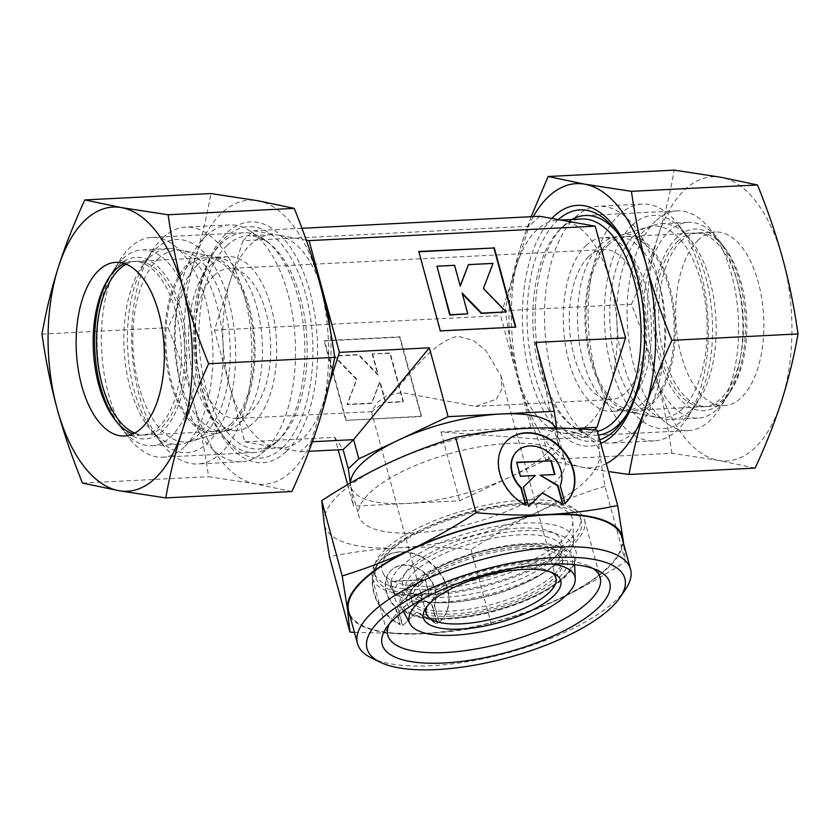<?xml version="1.0" encoding="UTF-8"?>
<svg xmlns="http://www.w3.org/2000/svg" width="840" height="840" viewBox="0 0 840 840"><rect width="100%" height="100%" fill="white"/><g stroke="black" fill="none" stroke-linecap="round" stroke-linejoin="round"><path stroke-width="0.63" stroke-dasharray="4.2 3.15" d="M448.171 618.23A88.043 30.114 164.8 0 0 563.073 577.479A88.043 30.114 164.8 0 0 526.218 544.404A88.043 30.114 164.8 0 0 411.317 585.154A88.043 30.114 164.8 0 0 448.171 618.23M414.078 572.271A80.871 27.668 -15.2 0 1 519.624 534.839A80.871 27.668 -15.2 0 1 562.139 549.665A80.871 27.668 -15.2 0 1 555.282 563.42A80.871 27.668 -15.2 0 1 553.476 565.215A80.871 27.668 -15.2 0 1 447.93 602.648A80.871 27.668 -15.2 0 1 419.401 600.337A80.871 27.668 -15.2 0 1 406.529 591.948A80.871 27.668 -15.2 0 1 414.078 572.271M427.34 605.976A67.19 22.985 -15.2 0 1 428.495 603.981A67.19 22.985 -15.2 0 1 433.178 598.584A67.19 22.985 -15.2 0 1 491.4 571.861A67.19 22.985 -15.2 0 1 549.287 571.169A67.19 22.985 -15.2 0 1 551.292 572.292M496.409 399.179L501.869 389.088L501.06 376.1L485.751 350.459L473.025 340.274L458.042 336.252C428.284 342.101 400.124 389.876 380.594 405.038L371.879 411.642L371.375 411.327L378 401.877L387.198 395.399L401.782 392.584L475.713 406.392L496.409 399.179M157.878 258.972A96.044 48.521 87.1 0 1 182.763 250.593A96.044 48.521 87.1 0 1 228.837 330.131A96.044 48.521 87.1 0 1 205.202 433.167A96.044 48.521 87.1 0 1 192.381 440.937A96.044 48.521 87.1 0 1 136.059 373.663A96.044 48.521 87.1 0 1 157.878 258.972M196.98 265.356A86.951 43.932 87.1 0 1 214.011 257.365A86.951 43.932 87.1 0 1 219.503 257.764A86.951 43.932 87.1 0 1 261.219 329.774A86.951 43.932 87.1 0 1 239.831 423.056A86.951 43.932 87.1 0 1 228.218 430.101A86.951 43.932 87.1 0 1 222.789 431.046A86.951 43.932 87.1 0 1 176.327 363.951A86.951 43.932 87.1 0 1 196.98 265.356M211.218 264.632A86.951 43.932 87.1 0 1 228.249 256.641A86.951 43.932 87.1 0 1 274.722 323.736A86.951 43.932 87.1 0 1 254.069 422.342A86.951 43.932 87.1 0 1 237.027 430.332A86.951 43.932 87.1 0 1 190.565 363.237A86.951 43.932 87.1 0 1 211.218 264.632M214.137 275.394A75.096 37.937 87.1 0 1 228.847 268.485A75.096 37.937 87.1 0 1 268.979 326.435A75.096 37.937 87.1 0 1 251.139 411.59A75.096 37.937 87.1 0 1 236.428 418.488A75.096 37.937 87.1 0 1 196.297 360.538A75.096 37.937 87.1 0 1 214.137 275.394M588.861 256.442A75.096 37.937 87.1 0 1 603.572 249.543A75.096 37.937 87.1 0 1 643.702 307.482A75.096 37.937 87.1 0 1 625.863 392.637A75.096 37.937 87.1 0 1 611.153 399.546A75.096 37.937 87.1 0 1 571.022 341.596A75.096 37.937 87.1 0 1 588.861 256.442M585.932 245.69A86.951 43.932 87.1 0 1 602.973 237.699A86.951 43.932 87.1 0 1 649.436 304.794A86.951 43.932 87.1 0 1 628.782 403.389A86.951 43.932 87.1 0 1 611.751 411.38A86.951 43.932 87.1 0 1 565.278 344.284A86.951 43.932 87.1 0 1 585.932 245.69M600.17 244.976A86.951 43.932 87.1 0 1 611.783 237.93A86.951 43.932 87.1 0 1 617.211 236.975A86.951 43.932 87.1 0 1 663.674 304.07A86.951 43.932 87.1 0 1 643.02 402.675A86.951 43.932 87.1 0 1 625.989 410.666A86.951 43.932 87.1 0 1 620.498 410.267A86.951 43.932 87.1 0 1 578.781 338.257A86.951 43.932 87.1 0 1 600.17 244.976M682.122 409.048A96.044 48.521 -92.9 0 0 703.941 294.357A96.044 48.521 -92.9 0 0 647.619 227.084A96.044 48.521 -92.9 0 0 634.799 234.864A96.044 48.521 -92.9 0 0 611.163 337.901A96.044 48.521 -92.9 0 0 657.237 417.438A96.044 48.521 -92.9 0 0 682.122 409.048M422.499 599.162A85.848 29.369 -15.2 0 1 552.017 563.966M409.584 585.239A90.048 30.796 -15.2 0 1 507.077 545.643A90.048 30.796 -15.2 0 1 574.445 560.081A90.048 30.796 -15.2 0 1 564.795 577.395A90.048 30.796 -15.2 0 1 473.939 615.877A90.048 30.796 -15.2 0 1 401.184 607.152A90.048 30.796 -15.2 0 1 409.584 585.239M411.201 566.265A82.289 28.151 -15.2 0 1 500.304 530.072A82.289 28.151 -15.2 0 1 561.876 543.27A82.289 28.151 -15.2 0 1 553.056 559.094A82.289 28.151 -15.2 0 1 470.012 594.269A82.289 28.151 -15.2 0 1 403.526 586.288A82.289 28.151 -15.2 0 1 411.201 566.265M400.754 566.79A94.416 32.298 -15.2 0 1 502.981 525.273A94.416 32.298 -15.2 0 1 573.615 540.414A94.416 32.298 -15.2 0 1 563.504 558.569A94.416 32.298 -15.2 0 1 468.237 598.92A94.416 32.298 -15.2 0 1 391.944 589.775A94.416 32.298 -15.2 0 1 400.754 566.79M392.269 549.055A98.616 33.737 -15.2 0 1 499.034 505.691A98.616 33.737 -15.2 0 1 572.817 521.504A98.616 33.737 -15.2 0 1 562.254 540.456A98.616 33.737 -15.2 0 1 462.745 582.614A98.616 33.737 -15.2 0 1 383.061 573.058A98.616 33.737 -15.2 0 1 392.269 549.055M369.894 492.776A106.712 36.509 -15.2 0 1 481.519 446.481A106.712 36.509 -15.2 0 1 564.858 460.152A106.712 36.509 -15.2 0 1 553.854 483.483A106.712 36.509 -15.2 0 1 442.218 529.788A106.712 36.509 -15.2 0 1 358.89 516.106A106.712 36.509 -15.2 0 1 369.894 492.776M555.744 427.98A106.712 36.509 -15.2 0 1 556.868 430.763A106.712 36.509 -15.2 0 1 557.193 432.338A106.712 36.509 -15.2 0 1 545.864 454.094A106.712 36.509 -15.2 0 1 509.891 477.089L459.69 500.798L353.483 506.173L350.301 483.074M243.002 240.681L230.507 279.815A106.712 53.918 87.1 0 1 250.635 244.482A106.712 53.918 87.1 0 1 271.541 234.665A106.712 53.918 87.1 0 1 277.809 235.064L253.512 230.738L243.002 240.681L529.148 226.222L516.653 265.346A106.712 53.918 -92.9 0 0 515.77 371.522A106.712 53.918 -92.9 0 0 562.191 432.957A106.712 53.918 -92.9 0 0 568.46 433.356A106.712 53.918 -92.9 0 0 589.365 423.549A106.712 53.918 -92.9 0 0 609.494 388.217A106.712 53.918 -92.9 0 0 610.375 282.03A106.712 53.918 -92.9 0 0 563.955 220.605A106.712 53.918 -92.9 0 0 557.687 220.196A106.712 53.918 -92.9 0 0 536.781 230.013A106.712 53.918 -92.9 0 0 516.653 265.346L500.598 315.651L530.954 427.392L586.488 437.283L594.206 429.986M597.513 431.382A106.712 53.918 87.1 0 1 592.305 432.159A106.712 53.918 87.1 0 1 573.794 426.804A106.712 53.918 87.1 0 1 533.264 331.643A106.712 53.918 87.1 0 1 560.626 228.805A106.712 53.918 87.1 0 1 563.65 226.191A106.712 53.918 87.1 0 1 581.532 218.999M575.411 217.161A118.577 59.913 87.1 0 1 578.76 214.253A118.577 59.913 87.1 0 1 598.637 206.252A118.577 59.913 87.1 0 1 662.004 297.748A118.577 59.913 87.1 0 1 633.832 432.201A118.577 59.913 87.1 0 1 610.606 443.1A118.577 59.913 87.1 0 1 590.037 437.157A118.577 59.913 87.1 0 1 545.002 331.422A118.577 59.913 87.1 0 1 575.411 217.161M619.028 214.946A118.577 59.913 87.1 0 1 642.254 204.047A118.577 59.913 87.1 0 1 678.416 224.7A118.577 59.913 87.1 0 1 688.118 416.703A118.577 59.913 87.1 0 1 677.45 429.996A118.577 59.913 87.1 0 1 654.224 440.895A118.577 59.913 87.1 0 1 590.856 349.398A118.577 59.913 87.1 0 1 619.028 214.946M632.163 225.183A106.712 53.918 87.1 0 1 685.619 233.961A106.712 53.918 87.1 0 1 694.355 406.77A106.712 53.918 87.1 0 1 684.747 418.73A106.712 53.918 87.1 0 1 611.153 366.702A106.712 53.918 87.1 0 1 632.163 225.183M155.253 249.302A106.712 53.918 87.1 0 1 228.847 301.329A106.712 53.918 87.1 0 1 207.837 442.838A106.712 53.918 87.1 0 1 154.382 434.07A106.712 53.918 87.1 0 1 145.646 261.261A106.712 53.918 87.1 0 1 155.253 249.302M162.55 238.035A118.577 59.913 87.1 0 1 185.777 227.136A118.577 59.913 87.1 0 1 249.144 318.623A118.577 59.913 87.1 0 1 220.972 453.075A118.577 59.913 87.1 0 1 197.747 463.974A118.577 59.913 87.1 0 1 161.584 443.331A118.577 59.913 87.1 0 1 151.883 251.317A118.577 59.913 87.1 0 1 162.55 238.035M206.167 235.83A118.577 59.913 87.1 0 1 229.394 224.921A118.577 59.913 87.1 0 1 249.963 230.874A118.577 59.913 87.1 0 1 294.998 336.609A118.577 59.913 87.1 0 1 264.59 450.87A118.577 59.913 87.1 0 1 261.24 453.779A118.577 59.913 87.1 0 1 241.364 461.769A118.577 59.913 87.1 0 1 177.996 370.272A118.577 59.913 87.1 0 1 206.167 235.83M226.79 245.679A106.712 53.918 87.1 0 1 247.695 235.872A106.712 53.918 87.1 0 1 266.207 241.227A106.712 53.918 87.1 0 1 306.737 336.389A106.712 53.918 87.1 0 1 279.373 439.226A106.712 53.918 87.1 0 1 276.35 441.84A106.712 53.918 87.1 0 1 258.468 449.032A106.712 53.918 87.1 0 1 201.432 366.692A106.712 53.918 87.1 0 1 226.79 245.679M330.068 328.976A106.712 53.918 87.1 0 1 323.348 402.675A106.712 53.918 87.1 0 1 303.219 438.018A106.712 53.918 87.1 0 1 282.314 447.825A106.712 53.918 87.1 0 1 276.045 447.426L300.342 451.752L310.853 441.808L312.417 441.735M306.243 240.135L277.809 235.064A106.712 53.918 87.1 0 1 318.938 280.361M625.811 588.851A141.498 48.405 -15.2 0 1 615.962 600.243A141.498 48.405 -15.2 0 1 493.343 656.502A141.498 48.405 -15.2 0 1 371.448 657.962M621.789 537.043A141.498 48.405 -15.2 0 1 607.194 567.976A141.498 48.405 -15.2 0 1 459.186 629.38A141.498 48.405 -15.2 0 1 348.695 611.247M389.288 623.994A110.019 37.632 -15.2 0 1 391.534 620.046A110.019 37.632 -15.2 0 1 399.189 611.195A110.019 37.632 -15.2 0 1 494.529 567.452A110.019 37.632 -15.2 0 1 589.302 566.317A110.019 37.632 -15.2 0 1 593.229 568.586M573.248 544.268A110.019 37.632 -15.2 0 1 458.168 592A110.019 37.632 -15.2 0 1 372.256 577.899A110.019 37.632 -15.2 0 1 383.607 553.854A110.019 37.632 -15.2 0 1 498.687 506.121A110.019 37.632 -15.2 0 1 584.598 520.212A110.019 37.632 -15.2 0 1 573.248 544.268M569.236 540.11A106.712 36.509 -15.2 0 1 457.611 586.415A106.712 36.509 -15.2 0 1 374.272 572.733A106.712 36.509 -15.2 0 1 385.276 549.413A106.712 36.509 -15.2 0 1 496.913 503.108A106.712 36.509 -15.2 0 1 580.24 516.779A106.712 36.509 -15.2 0 1 569.236 540.11M570.402 544.404A106.712 36.509 -15.2 0 1 458.776 590.709A106.712 36.509 -15.2 0 1 375.449 577.038A106.712 36.509 -15.2 0 1 386.453 553.707A106.712 36.509 -15.2 0 1 498.078 507.402A106.712 36.509 -15.2 0 1 581.406 521.083A106.712 36.509 -15.2 0 1 570.402 544.404M597.198 430.238L599.613 452.928A142.285 48.678 -15.2 0 1 584.504 481.929A142.285 48.678 -15.2 0 1 536.539 512.589C515.256 522.659 493.427 534.986 471.062 549.559C445.421 547.25 421.334 546.662 398.8 547.796C376.278 548.94 353.168 551.922 329.459 556.721M604.937 486.318C580.639 493.784 557.844 502.541 536.539 512.589A142.285 48.678 -15.2 0 1 398.8 547.796A142.285 48.678 -15.2 0 1 324.135 523.331A142.285 48.678 -15.2 0 1 339.234 494.33A142.285 48.678 -15.2 0 1 387.198 463.669A142.285 48.678 -15.2 0 1 524.937 428.463A142.285 48.678 -15.2 0 1 599.613 452.928L604.937 486.318L625.401 561.635L623.626 543.816M623.133 541.989A142.285 48.678 -15.2 0 1 607.876 567.945A142.285 48.678 -15.2 0 1 559.913 598.605C581.207 588.536 603.036 576.208 625.401 561.635M421.418 556.658A42.682 33.821 -133.4 0 1 440.171 621.474A42.682 33.821 -133.4 0 1 439.257 622.303L434.48 604.706A28.171 22.323 46.6 0 0 423.581 571.914A28.171 22.323 46.6 0 0 391.482 570.003A28.171 22.323 46.6 0 0 387.209 576.23A28.171 22.323 46.6 0 0 395.472 606.679L400.26 624.278A42.682 33.821 -133.4 0 1 381.507 559.461A42.682 33.821 -133.4 0 1 421.418 556.658M438.911 622.639A42.682 33.821 46.6 0 0 439.824 621.81A42.682 33.821 46.6 0 0 421.071 556.994A42.682 33.821 46.6 0 0 381.15 559.787A42.682 33.821 46.6 0 0 399.913 624.614L395.126 607.016A28.171 22.323 -133.4 0 1 386.852 576.566A28.171 22.323 -133.4 0 1 391.125 570.328A28.171 22.323 -133.4 0 1 423.224 572.24A28.171 22.323 -133.4 0 1 434.123 605.042L439.257 622.303M507.119 440.632A42.682 33.821 46.6 0 0 506.94 440.8A42.682 33.821 46.6 0 0 525.693 505.617L525.535 505.019M560.259 485.719L564.69 503.643A42.682 33.821 46.6 0 0 565.614 502.814A42.682 33.821 46.6 0 0 565.782 502.656M517.094 451.175A28.171 22.323 -133.4 0 1 549.129 453.348A28.171 22.323 -133.4 0 1 559.913 486.045M516.684 462.599L520.034 476.553L534.891 475.808L523.005 487.494L528.266 506.846M542.094 493.238L562.674 504.473M539.763 475.556L554.621 474.81M414.33 594.216L432.159 604.412L437.409 623.763L416.661 611.898L402.832 625.506L397.572 606.154L409.447 594.457L394.601 595.214L390.81 581.28L425.397 579.526L429.188 593.46L413.983 594.552L428.831 593.796L425.05 579.863L390.464 581.606L394.254 595.55L409.101 594.794L397.226 606.49L402.476 625.842L416.315 612.224L437.062 624.089L431.802 604.737L413.983 594.552M492.996 263.382L483.094 288.781L505.827 312.228M462.389 293.958L467.439 314.16M436.59 266.543L454.251 265.65L460.173 285.81M468.122 264.947L492.65 263.708M418.866 251.78L440.003 331.212L515.476 327.39M372.561 353.861L378.221 374.693L358.701 354.564L334.173 355.803L356.906 379.25L347.351 404.313L371.879 403.074L380.09 381.538L385.749 402.381L403.41 401.489L390.222 352.968L372.561 353.861L389.876 353.304L403.053 401.814L385.392 402.707L379.733 381.875L371.532 403.41L347.004 404.649L356.559 379.575L333.816 356.139L358.344 354.9L377.874 375.029L372.215 354.197M346.101 420.031L324.524 340.631L399.998 336.819L421.565 416.22L345.755 420.368L421.218 416.556L399.651 337.155L324.177 340.967L345.755 420.368M244.808 441.861L276.045 447.426A106.712 53.918 87.1 0 1 229.625 385.991A106.712 53.918 87.1 0 1 230.507 279.815L214.441 330.12L244.808 441.861L334.772 437.315L338.173 449.841M214.441 330.12L500.598 315.651M535.584 342.457L554.232 429.503L543.722 439.446L440.979 431.949L530.954 427.392M440.979 431.949L459.69 500.798M347.634 484.628L353.483 506.173M354.449 632.425L422.173 633.812C444.696 632.657 467.817 629.685 491.526 624.876C515.823 617.411 538.619 608.654 559.913 598.605A142.285 48.678 -15.2 0 1 422.173 633.812A142.285 48.678 -15.2 0 1 350.038 616.192M471.062 549.559L491.526 624.876M539.658 216.279L529.148 226.222M253.512 230.738L301.949 228.291M300.342 451.752L308.847 451.322M334.772 437.315L343.108 449.589M572.912 428.558L554.232 429.503L559.45 448.697L548.94 458.64L543.722 439.446L586.488 437.283M310.853 441.808L329.354 383.859M556.595 427.991L559.45 448.697M548.94 458.64L509.891 477.089A106.712 36.509 -15.2 0 1 406.581 503.486A106.712 36.509 -15.2 0 1 350.899 486.717A106.712 36.509 -15.2 0 1 350.584 485.142A106.712 36.509 -15.2 0 1 350.469 482.979M420.031 584.714A77.92 26.66 -15.2 0 1 504.399 550.442A77.92 26.66 -15.2 0 1 562.706 562.937A77.92 26.66 -15.2 0 1 554.348 577.92A77.92 26.66 -15.2 0 1 475.724 611.226A77.92 26.66 -15.2 0 1 412.766 603.676A77.92 26.66 -15.2 0 1 420.031 584.714M554.117 574.602A78.687 26.922 164.8 0 0 562.558 559.472A78.687 26.922 164.8 0 0 559.157 552.5A78.687 26.922 164.8 0 0 521.178 545.045A78.687 26.922 164.8 0 0 418.478 581.469A78.687 26.922 164.8 0 0 410.54 592.872A78.687 26.922 164.8 0 0 411.138 600.621A78.687 26.922 164.8 0 0 451.416 611.026A78.687 26.922 164.8 0 0 554.117 574.602M450.356 616.161A83.108 28.424 -15.2 0 1 415.569 584.934A83.108 28.424 -15.2 0 1 524.024 546.473A83.108 28.424 -15.2 0 1 558.81 577.689A83.108 28.424 -15.2 0 1 450.356 616.161M149.384 257.586A98.017 49.529 87.1 0 1 168.578 248.577A98.017 49.529 87.1 0 1 174.773 249.029A98.017 49.529 87.1 0 1 221.802 330.204A98.017 49.529 87.1 0 1 197.684 435.362A98.017 49.529 87.1 0 1 184.59 443.3A98.017 49.529 87.1 0 1 178.479 444.37A98.017 49.529 87.1 0 1 126.095 368.739A98.017 49.529 87.1 0 1 149.384 257.586M187.95 263.886A89.05 44.993 87.1 0 1 211.019 256.106A89.05 44.993 87.1 0 1 253.743 329.858A89.05 44.993 87.1 0 1 231.829 425.387A89.05 44.993 87.1 0 1 219.944 432.6A89.05 44.993 87.1 0 1 167.716 370.219A89.05 44.993 87.1 0 1 187.95 263.886M122.651 258.941A98.017 49.529 87.1 0 1 141.845 249.931A98.017 49.529 87.1 0 1 194.229 325.563A98.017 49.529 87.1 0 1 170.94 436.716A98.017 49.529 87.1 0 1 151.746 445.725A98.017 49.529 87.1 0 1 121.853 428.652A98.017 49.529 87.1 0 1 113.831 269.923A98.017 49.529 87.1 0 1 122.651 258.941M109.053 277.599A90.909 45.927 87.1 0 1 110.082 275.887A90.909 45.927 87.1 0 1 118.272 265.703A90.909 45.927 87.1 0 1 180.957 310.023A90.909 45.927 87.1 0 1 163.065 430.574A90.909 45.927 87.1 0 1 117.527 423.098A90.909 45.927 87.1 0 1 116.33 421.502M231.315 423.486A86.951 43.932 87.1 0 1 214.274 431.477A86.951 43.932 87.1 0 1 167.811 364.381A86.951 43.932 87.1 0 1 188.465 265.786A86.951 43.932 87.1 0 1 205.496 257.796A86.951 43.932 87.1 0 1 251.969 324.891A86.951 43.932 87.1 0 1 231.315 423.486M126.179 264.201A86.951 43.932 87.1 0 1 136.269 261.293A86.951 43.932 87.1 0 1 182.742 328.387A86.951 43.932 87.1 0 1 162.089 426.983A86.951 43.932 87.1 0 1 145.058 434.983A86.951 43.932 87.1 0 1 134.715 433.104M124.436 263.55A86.951 43.932 87.1 0 1 132.867 261.471A86.951 43.932 87.1 0 1 179.34 328.566A86.951 43.932 87.1 0 1 158.676 427.161A86.951 43.932 87.1 0 1 141.645 435.151A86.951 43.932 87.1 0 1 133.046 433.933M184.244 447.069A110.019 55.587 87.1 0 1 162.687 457.181A110.019 55.587 87.1 0 1 129.139 438.029A110.019 55.587 87.1 0 1 120.13 259.875A110.019 55.587 87.1 0 1 130.032 247.538A110.019 55.587 87.1 0 1 151.578 237.426A110.019 55.587 87.1 0 1 210.378 322.319A110.019 55.587 87.1 0 1 184.244 447.069M276.213 442.418A110.019 55.587 87.1 0 1 254.667 452.529A110.019 55.587 87.1 0 1 221.109 433.377A110.019 55.587 87.1 0 1 212.111 255.224A110.019 55.587 87.1 0 1 222.002 242.886A110.019 55.587 87.1 0 1 243.558 232.775A110.019 55.587 87.1 0 1 302.348 317.667A110.019 55.587 87.1 0 1 276.213 442.418M282.713 447.479A115.878 58.548 87.1 0 1 224.668 437.945A115.878 58.548 87.1 0 1 215.187 250.309A115.878 58.548 87.1 0 1 225.614 237.321A115.878 58.548 87.1 0 1 305.519 293.811A115.878 58.548 87.1 0 1 282.713 447.479M286.188 451.594A120.551 60.91 87.1 0 1 203.049 392.826A120.551 60.91 87.1 0 1 226.79 232.964A120.551 60.91 87.1 0 1 309.918 291.732A120.551 60.91 87.1 0 1 286.188 451.594M291.879 491.526L255.308 483.851A142.285 71.894 87.1 0 1 193.421 401.94A142.285 71.894 87.1 0 1 194.597 260.368A142.285 71.894 87.1 0 1 221.434 213.255A142.285 71.894 87.1 0 1 257.659 200.708A142.285 71.894 87.1 0 1 319.557 282.618A142.285 71.894 87.1 0 1 318.381 424.19A142.285 71.894 87.1 0 1 291.543 471.303A142.285 71.894 87.1 0 1 255.308 483.851L208.572 476.69C204.897 450.566 199.847 425.639 193.421 401.94C186.963 378.242 178.532 353.493 168.095 327.705C178.93 304.154 187.772 281.715 194.597 260.368C201.39 239.033 206.84 216.752 210.924 193.547M82.478 483.074L208.572 476.69M42 334.079L168.095 327.705M690.617 410.435A98.017 49.529 -92.9 0 0 713.905 299.292A98.017 49.529 -92.9 0 0 661.521 223.661A98.017 49.529 -92.9 0 0 655.41 224.732A98.017 49.529 -92.9 0 0 642.317 232.669A98.017 49.529 -92.9 0 0 618.198 337.827A98.017 49.529 -92.9 0 0 665.227 419.003A98.017 49.529 -92.9 0 0 671.423 419.444A98.017 49.529 -92.9 0 0 690.617 410.435M652.05 404.145A89.05 44.993 -92.9 0 0 672.284 297.801A89.05 44.993 -92.9 0 0 620.057 235.421A89.05 44.993 -92.9 0 0 608.171 242.634A89.05 44.993 -92.9 0 0 586.257 338.173A89.05 44.993 -92.9 0 0 628.981 411.925A89.05 44.993 -92.9 0 0 652.05 404.145M717.35 409.091A98.017 49.529 -92.9 0 0 726.17 398.097A98.017 49.529 -92.9 0 0 718.148 239.369A98.017 49.529 -92.9 0 0 688.254 222.306A98.017 49.529 -92.9 0 0 669.06 231.315A98.017 49.529 -92.9 0 0 645.771 342.457A98.017 49.529 -92.9 0 0 698.155 418.1A98.017 49.529 -92.9 0 0 717.35 409.091M721.728 402.329A90.909 45.927 -92.9 0 0 729.918 392.133A90.909 45.927 -92.9 0 0 722.474 244.923A90.909 45.927 -92.9 0 0 676.935 237.458A90.909 45.927 -92.9 0 0 659.043 358.008A90.909 45.927 -92.9 0 0 721.728 402.329M608.685 244.545A86.951 43.932 -92.9 0 0 588.032 343.14A86.951 43.932 -92.9 0 0 634.505 410.235A86.951 43.932 -92.9 0 0 651.536 402.245A86.951 43.932 -92.9 0 0 672.189 303.639A86.951 43.932 -92.9 0 0 625.726 236.544A86.951 43.932 -92.9 0 0 608.685 244.545M677.912 241.038A86.951 43.932 -92.9 0 0 657.258 339.633A86.951 43.932 -92.9 0 0 703.731 406.728A86.951 43.932 -92.9 0 0 720.762 398.738A86.951 43.932 -92.9 0 0 741.416 300.143A86.951 43.932 -92.9 0 0 694.943 233.047A86.951 43.932 -92.9 0 0 677.912 241.038M681.324 240.87A86.951 43.932 -92.9 0 0 660.66 339.465A86.951 43.932 -92.9 0 0 707.133 406.56A86.951 43.932 -92.9 0 0 724.164 398.57A86.951 43.932 -92.9 0 0 731.986 388.826A86.951 43.932 -92.9 0 0 724.868 248.01A86.951 43.932 -92.9 0 0 698.355 232.88A86.951 43.932 -92.9 0 0 681.324 240.87M698.355 240.009A86.951 43.932 -92.9 0 0 677.691 338.604A86.951 43.932 -92.9 0 0 724.164 405.699A86.951 43.932 -92.9 0 0 741.195 397.709A86.951 43.932 -92.9 0 0 761.859 299.114A86.951 43.932 -92.9 0 0 715.386 232.019A86.951 43.932 -92.9 0 0 698.355 240.009M655.756 220.962A110.019 55.587 -92.9 0 0 629.622 345.713A110.019 55.587 -92.9 0 0 688.422 430.594A110.019 55.587 -92.9 0 0 709.968 420.483A110.019 55.587 -92.9 0 0 719.87 408.156A110.019 55.587 -92.9 0 0 710.861 230.003A110.019 55.587 -92.9 0 0 677.313 210.851A110.019 55.587 -92.9 0 0 655.756 220.962M572.009 219.471A110.019 55.587 -92.9 0 0 563.787 225.614A110.019 55.587 -92.9 0 0 537.653 350.354A110.019 55.587 -92.9 0 0 596.442 435.246A110.019 55.587 -92.9 0 0 598.51 435.068M558.327 219.597A115.878 58.548 -92.9 0 0 557.288 220.553A115.878 58.548 -92.9 0 0 531.132 359.772A115.878 58.548 -92.9 0 0 599.802 439.814M551.796 218.431A120.551 60.91 -92.9 0 0 527.594 366.114A120.551 60.91 -92.9 0 0 600.8 443.478M755.171 468.101L718.599 460.425A142.285 71.894 -92.9 0 0 754.835 447.888A142.285 71.894 -92.9 0 0 781.673 400.764A142.285 71.894 -92.9 0 0 782.849 259.192A142.285 71.894 -92.9 0 0 720.951 177.282A142.285 71.894 -92.9 0 0 684.716 189.829A142.285 71.894 -92.9 0 0 657.877 236.943C664.682 215.607 670.131 193.337 674.216 170.121M531.153 216.709L521.619 243.831C514.815 265.178 509.376 287.448 505.292 310.653C508.967 336.788 514.017 361.704 520.443 385.403C526.901 409.112 535.332 433.85 545.769 459.648L582.341 467.313L608.423 471.544M631.386 304.28C642.222 280.728 651.063 258.29 657.877 236.943A142.285 71.894 -92.9 0 0 656.712 378.514C650.255 354.816 641.812 330.068 631.386 304.28L505.292 310.653M671.864 453.264C668.188 427.14 663.138 402.224 656.712 378.514A142.285 71.894 -92.9 0 0 718.599 460.425L671.864 453.264L545.769 459.648M533.306 216.594A142.285 71.894 -92.9 0 0 521.619 243.831A142.285 71.894 -92.9 0 0 520.443 385.403A142.285 71.894 -92.9 0 0 582.341 467.313A142.285 71.894 -92.9 0 0 606.26 463.596M626.346 415.17A110.019 55.587 -92.9 0 0 627.889 412.808A110.019 55.587 -92.9 0 0 618.891 234.654A110.019 55.587 -92.9 0 0 617.117 232.459M575.547 550C579.337 560.007 569.625 575.873 550.148 587.401C524.517 603.75 481.131 616.791 447.815 618.282C435.309 618.923 424.641 618.082 415.79 615.741L404.471 610.953C403.452 610.228 398.087 607.53 395.136 599.014C391.251 588.987 401.373 572.912 420.368 561.708C445.988 545.317 489.479 532.224 522.869 530.733C535.301 530.093 545.926 530.922 554.736 533.232L563.798 536.666C568.029 537.852 571.946 542.294 575.547 550M419.401 600.337C426.174 602.291 435.372 603.015 447.017 602.49C485.247 601.325 540.173 580.787 555.282 563.42M549.287 571.169L553.686 573.311M501.06 376.1L555.923 578.036M219.503 257.764L182.763 250.593M228.249 256.641L214.011 257.365M603.572 249.543L228.847 268.485M617.211 236.975L602.973 237.699M611.783 237.93L647.619 227.084M574.644 564.669L574.445 560.081M562.139 549.665L561.876 543.27M573.615 540.414L572.817 521.504M556.868 430.763L564.858 460.152M560.816 220.038L557.687 220.196M563.65 226.191L578.76 214.253M642.254 204.047L598.637 206.252M685.619 233.961L678.416 224.7M694.355 406.77L688.118 416.703M229.394 224.921L185.777 227.136M266.207 241.227L249.963 230.874M271.541 234.665L247.695 235.872M391.534 620.046L386.117 628.194M372.256 577.899L387.839 635.25M374.272 572.733L375.449 577.038M580.24 516.779L581.406 521.083M584.598 520.212L600.18 577.563M589.302 566.317L598.091 570.601M282.314 447.825L258.468 449.032M276.35 441.84L261.24 453.779M241.364 461.769L197.747 463.974M154.382 434.07L161.584 443.331M145.646 261.261L151.883 251.317M654.224 440.895L610.606 443.1M573.794 426.804L590.037 437.157M592.305 432.159L568.46 433.356M350.899 486.717L358.89 516.106M391.944 589.775L383.061 573.058M406.529 591.948L403.526 586.288M403.337 611.216L401.184 607.152M620.498 410.267L657.237 417.438M625.989 410.666L611.751 411.38M611.153 399.546L475.713 406.392M371.879 411.642L236.428 418.488M237.027 430.332L222.789 431.046M228.218 430.101L192.381 440.937M371.375 411.327L426.248 613.274M428.495 603.981L425.796 608.055M562.706 562.937L562.558 559.472M410.54 592.872C409.479 592.82 412.062 589.46 418.288 582.824C424.757 577.091 434.007 571.452 446.03 565.908C471.544 554.683 497.427 548.216 523.667 546.525C533.82 546.042 542.188 546.546 548.751 548.037L557.308 551.135L559.157 552.5M412.766 603.676L411.138 600.621M211.019 256.106L174.773 249.029M168.578 248.577L141.845 249.931M214.274 431.477L145.058 434.983M205.496 257.796L136.269 261.293M117.527 423.098L121.853 428.652M110.082 275.887L113.831 269.923M178.479 444.37L151.746 445.725M219.944 432.6L184.59 443.3M141.645 435.151L124.614 436.013M115.133 420.011L129.139 438.029M108.014 279.206L120.13 259.875M254.667 452.529L162.687 457.181M221.109 433.377L224.668 437.945M212.111 255.224L215.187 250.309M243.558 232.775L151.578 237.426M132.867 261.471L115.836 262.332M620.057 235.421L655.41 224.732M661.521 223.661L688.254 222.306M722.474 244.923L718.148 239.369M729.918 392.133L726.17 398.097M634.505 410.235L703.731 406.728M625.726 236.544L694.943 233.047M671.423 419.444L698.155 418.1M628.981 411.925L665.227 419.003M707.133 406.56L724.164 405.699M596.442 435.246L688.422 430.594M618.891 234.654L615.332 230.076M627.889 412.808L624.813 417.721M585.333 215.502L677.313 210.851M724.868 248.01L710.861 230.003M731.986 388.826L719.87 408.156M698.355 232.88L715.386 232.019"/><path stroke-width="1.26" d="M430.742 602.332A71.148 24.339 -15.2 0 1 492.398 574.046A71.148 24.339 -15.2 0 1 553.686 573.311A71.148 24.339 -15.2 0 1 553.381 596.138A71.148 24.339 -15.2 0 1 466.651 628.625A71.148 24.339 -15.2 0 1 425.796 608.055A71.148 24.339 -15.2 0 1 430.742 602.332M551.292 572.292A67.19 22.985 -15.2 0 1 555.923 578.036A67.19 22.985 -15.2 0 1 548.993 592.725A67.19 22.985 -15.2 0 1 478.716 621.884A67.19 22.985 -15.2 0 1 426.248 613.274A67.19 22.985 -15.2 0 1 427.34 605.976M552.017 563.966A85.848 29.369 -15.2 0 1 575.243 578.991A85.848 29.369 -15.2 0 1 566.045 595.497A85.848 29.369 -15.2 0 1 479.43 632.184A85.848 29.369 -15.2 0 1 410.067 623.868A85.848 29.369 -15.2 0 1 418.068 602.973A85.848 29.369 -15.2 0 1 422.499 599.162M350.469 482.979A106.712 36.509 -15.2 0 1 361.914 463.386A106.712 36.509 -15.2 0 1 397.887 440.391A106.712 36.509 -15.2 0 1 501.186 413.994A106.712 36.509 -15.2 0 1 555.744 427.98M560.816 220.038L581.532 218.999A106.712 53.918 87.1 0 1 638.568 301.34A106.712 53.918 87.1 0 1 613.211 422.342A106.712 53.918 87.1 0 1 597.513 431.382M318.938 280.361A106.712 53.918 87.1 0 1 324.23 296.499A106.712 53.918 87.1 0 1 330.068 328.976M380.247 662.246L371.448 657.962A141.498 48.405 -15.2 0 1 357.462 643.503A141.498 48.405 -15.2 0 1 372.057 612.57A141.498 48.405 -15.2 0 1 520.065 551.176A141.498 48.405 -15.2 0 1 630.557 569.31A141.498 48.405 -15.2 0 1 625.811 588.851L620.393 596.999A133.591 45.696 -15.2 0 1 611.1 607.75A133.591 45.696 -15.2 0 1 495.327 660.87A133.591 45.696 -15.2 0 1 380.247 662.246A133.591 45.696 -15.2 0 1 380.814 619.395A133.591 45.696 -15.2 0 1 543.669 558.39A133.591 45.696 -15.2 0 1 620.393 596.999M357.462 643.503L348.695 611.247A141.498 48.405 -15.2 0 1 363.29 580.314A141.498 48.405 -15.2 0 1 511.298 518.92A141.498 48.405 -15.2 0 1 621.789 537.043L630.557 569.31M593.229 568.586A110.019 37.632 -15.2 0 1 600.18 577.563A110.019 37.632 -15.2 0 1 588.829 601.608A110.019 37.632 -15.2 0 1 473.75 649.341A110.019 37.632 -15.2 0 1 387.839 635.25A110.019 37.632 -15.2 0 1 389.288 623.994M597.587 608.433A117.926 40.341 -15.2 0 1 453.831 662.277A117.926 40.341 -15.2 0 1 386.117 628.194A117.926 40.341 -15.2 0 1 394.317 618.712A117.926 40.341 -15.2 0 1 496.514 571.82A117.926 40.341 -15.2 0 1 598.091 570.601A117.926 40.341 -15.2 0 1 597.587 608.433M349.923 632.037L329.459 556.721L324.135 523.331L321.72 500.64C344.085 486.066 365.904 473.739 387.198 463.669C408.503 453.621 431.298 444.864 455.595 437.399C479.304 432.59 502.415 429.618 524.937 428.463C547.47 427.34 571.557 427.928 597.198 430.238L617.663 505.554C593.953 510.363 570.832 513.335 548.31 514.49C525.777 515.613 501.701 515.025 476.06 512.715C453.695 527.289 431.865 539.616 410.571 549.686C389.277 559.734 366.471 568.491 342.185 575.957L347.508 609.347L349.923 632.037L354.449 632.425M623.626 543.816L622.986 538.944A142.285 48.678 -15.2 0 1 623.133 541.989M350.038 616.192A142.285 48.678 -15.2 0 1 347.508 609.347A142.285 48.678 -15.2 0 1 362.607 580.346A142.285 48.678 -15.2 0 1 410.571 549.686A142.285 48.678 -15.2 0 1 548.31 514.49A142.285 48.678 -15.2 0 1 622.986 538.944L617.663 505.554M565.782 502.656A42.682 33.821 46.6 0 0 546.861 437.997A42.682 33.821 46.6 0 0 507.119 440.632M526.05 505.292A42.682 33.821 -133.4 0 1 507.286 440.465A42.682 33.821 -133.4 0 1 547.207 437.671A42.682 33.821 -133.4 0 1 565.961 502.488A42.682 33.821 -133.4 0 1 565.047 503.318L560.259 485.719A28.171 22.323 46.6 0 0 549.36 452.918A28.171 22.323 46.6 0 0 517.262 451.007A28.171 22.323 46.6 0 0 512.988 457.233A28.171 22.323 46.6 0 0 521.262 487.683L526.05 505.292M525.535 505.019L520.916 488.019A28.171 22.323 -133.4 0 1 512.642 457.569A28.171 22.323 -133.4 0 1 516.915 451.343A28.171 22.323 -133.4 0 1 517.094 451.175M554.537 474.495L550.83 460.866L516.684 462.599M551.187 460.541L554.967 474.474L540.12 475.219L557.938 485.415L563.199 504.767L542.451 492.902L528.612 506.52L523.362 487.169L535.238 475.471L520.391 476.217L516.6 462.284L550.83 460.866M528.612 506.51L542.451 492.902M562.674 504.473L557.592 485.751L540.12 475.219M483.441 288.456L492.996 263.382L468.468 264.621L460.268 286.156L454.608 265.314L436.947 266.207L450.125 314.727L467.786 313.834L462.126 293.002L481.656 313.131L506.184 311.892L483.441 288.456M506.184 311.892L481.299 313.467L462.389 293.958M467.786 313.834L449.778 315.053L436.947 266.207M460.173 285.81L468.468 264.621M515.382 327.086L493.899 247.989L418.866 251.78M494.245 247.664L515.823 327.065L440.349 330.876L418.782 251.475L493.899 247.989M329.354 383.859L339.402 352.37L429.377 347.823L448.088 416.682L554.295 411.306L535.584 342.457L625.558 337.901L595.192 226.16L539.658 216.279L301.949 228.291M339.402 352.37L309.046 240.629L595.192 226.16M338.173 449.841L347.634 484.628M455.595 437.399L476.06 512.715M321.72 500.64L342.185 575.957M309.046 240.629L306.243 240.135M308.847 451.322L343.108 449.589L353.619 439.645L429.377 347.823M312.417 441.735L353.619 439.645L358.838 458.84L448.088 416.682M594.206 429.986L596.999 427.34L625.558 337.901M572.912 428.558L596.999 427.34M554.295 411.306L556.595 427.991M350.301 483.074L348.327 468.783L358.838 458.84M343.108 449.589L348.327 468.783M134.715 433.104A86.951 43.932 87.1 0 1 97.325 357.83A86.951 43.932 87.1 0 1 119.238 269.283A86.951 43.932 87.1 0 1 126.179 264.201M116.33 421.502A90.909 45.927 87.1 0 1 109.053 277.599M133.046 433.933A86.951 43.932 87.1 0 1 115.133 420.011A86.951 43.932 87.1 0 1 108.014 279.206A86.951 43.932 87.1 0 1 115.836 269.462A86.951 43.932 87.1 0 1 124.436 263.55M141.645 428.022A86.951 43.932 87.1 0 1 124.614 436.013A86.951 43.932 87.1 0 1 78.141 368.918A86.951 43.932 87.1 0 1 98.805 270.322A86.951 43.932 87.1 0 1 115.836 262.332A86.951 43.932 87.1 0 1 162.309 329.427A86.951 43.932 87.1 0 1 141.645 428.022M85.166 220.143A142.285 71.894 87.1 0 1 121.401 207.596L84.83 199.93C73.983 223.472 65.153 245.921 58.328 267.257C51.534 288.603 46.085 310.873 42 334.079C45.675 360.213 50.726 385.13 57.151 408.828C63.609 432.537 72.051 457.275 82.478 483.074L119.049 490.739L165.784 497.9C169.869 474.695 175.319 452.424 182.123 431.078A142.285 71.894 87.1 0 1 155.284 478.202A142.285 71.894 87.1 0 1 119.049 490.739A142.285 71.894 87.1 0 1 57.151 408.828A142.285 71.894 87.1 0 1 58.328 267.257A142.285 71.894 87.1 0 1 85.166 220.143M84.83 199.93L210.924 193.547L257.659 200.708L294.231 208.383C304.668 234.171 313.1 258.92 319.557 282.618C325.983 306.317 331.034 331.233 334.709 357.368C330.624 380.572 325.185 402.854 318.381 424.19C311.556 445.536 302.726 467.975 291.879 491.526L165.784 497.9M168.137 214.757L121.401 207.596A142.285 71.894 87.1 0 1 183.288 289.506C176.862 265.808 171.811 240.891 168.137 214.757L294.231 208.383M208.614 363.741C198.188 337.953 189.746 313.205 183.288 289.506A142.285 71.894 87.1 0 1 182.123 431.078C188.937 409.742 197.778 387.293 208.614 363.741L334.709 357.368M598.51 435.068A110.019 55.587 -92.9 0 0 617.999 425.135A110.019 55.587 -92.9 0 0 626.346 415.17M599.802 439.814A115.878 58.548 -92.9 0 0 614.387 430.7A115.878 58.548 -92.9 0 0 624.813 417.721A115.878 58.548 -92.9 0 0 615.332 230.076A115.878 58.548 -92.9 0 0 558.327 219.597M600.8 443.478A120.551 60.91 -92.9 0 0 613.211 435.057A120.551 60.91 -92.9 0 0 636.951 275.195A120.551 60.91 -92.9 0 0 553.812 216.426A120.551 60.91 -92.9 0 0 551.796 218.431M606.26 463.596A142.285 71.894 -92.9 0 0 618.566 454.776A142.285 71.894 -92.9 0 0 645.404 407.652A142.285 71.894 -92.9 0 0 646.579 266.081A142.285 71.894 -92.9 0 0 584.692 184.17L548.121 176.505L674.216 170.121L720.951 177.282L757.523 184.958C767.949 210.746 776.391 235.494 782.849 259.192C789.275 282.891 794.325 307.818 798 333.942C793.916 357.147 788.466 379.428 781.673 400.764C774.848 422.111 766.017 444.549 755.171 468.101L629.076 474.474C633.161 451.269 638.61 428.999 645.404 407.652C652.228 386.316 661.07 363.867 671.905 340.326C661.469 314.528 653.037 289.79 646.579 266.081C640.154 242.382 635.103 217.466 631.428 191.331L584.692 184.17A142.285 71.894 -92.9 0 0 548.457 196.718A142.285 71.894 -92.9 0 0 533.306 216.594M548.121 176.505L531.153 216.709M608.423 471.544L629.076 474.474M798 333.942L671.905 340.326M757.523 184.958L631.428 191.331M617.117 232.459A110.019 55.587 -92.9 0 0 585.333 215.502A110.019 55.587 -92.9 0 0 572.009 219.471M575.243 578.991L574.644 564.669M410.067 623.868L403.337 611.216"/></g></svg>
